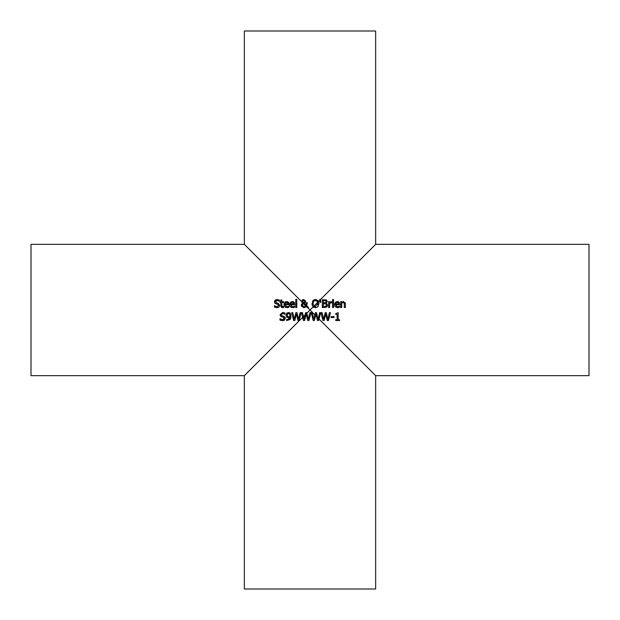 <?xml version="1.0" encoding="UTF-8"?>
<svg xmlns="http://www.w3.org/2000/svg" width="620" height="620" viewBox="0 0 620 620"><rect width="100%" height="100%" fill="white"/><g stroke="black" fill="none" stroke-linecap="round" stroke-linejoin="round"><path stroke-width="0.93" d="M316.526 300.685L315.41 300.413L313.658 301.235L313.015 303.614L313.829 306.172L305.118 314.882L305.652 312.643L306.722 312.643L308.303 319.254L309.884 312.643L310.907 312.643L308.93 320.524L307.753 320.524L306.156 313.983L304.598 320.524L303.436 320.524L301.421 312.643L302.506 312.643L303.451 316.549L302.63 317.37L301.421 312.643M304.087 319.176L305.118 314.882L304.087 319.176L303.451 316.549L305.118 314.882M308.303 319.254L309.884 312.643M307.753 320.524L306.156 313.983M303.436 320.524L302.63 317.37L244.35 375.65L31 375.65L31 244.35L244.35 244.35L307.551 307.551L305.962 306.59M333.622 299.623L333.622 300.661L332.49 300.661L332.49 299.623L333.622 299.623M322.966 320.524L320.959 312.643L322.036 312.643L323.617 319.176L325.19 312.643L326.26 312.643L327.841 319.254L329.414 312.643L330.445 312.643L328.468 320.524L327.29 320.524L325.686 313.983L324.128 320.524L322.966 320.524L320.959 312.643M327.29 320.524L325.686 313.983L324.128 320.524M330.445 312.643L328.468 320.524M331.708 302.707L329.623 303.358L329.623 307.551L328.631 307.551L328.631 301.638L329.623 301.638L329.623 302.521L331.762 301.676L331.762 302.707L330.817 302.7M330.94 301.7L329.623 302.521M337.14 314.441L335.714 314.441L335.714 313.72L338.156 312.62L338.156 319.719L339.551 319.719L339.551 320.524L335.714 320.524L335.714 319.719L337.14 319.719L337.14 314.441M275.52 303.637L274.435 301.785L277.086 299.538L279.426 300.049L279.426 301.297L277.156 300.444L275.528 301.676L276.559 302.909L278.171 303.32L279.736 305.303L279.015 306.978L276.908 307.69M276.962 307.69L274.381 307.078L274.381 305.769L275.606 306.512M276.163 306.699L276.884 306.784L278.644 305.474L277.675 304.265L274.947 303.211L274.435 301.785L274.916 300.46M274.459 305.769L276.884 306.784L278.644 305.474L277.675 304.265L276.249 303.909M275.396 300.018L276.311 299.615M279.015 306.978L278.163 307.505M275.528 301.676L276.559 302.909L278.171 303.32L279.674 305.831M279.349 301.297L277.156 300.444M287.951 303.172L287.393 302.459M287.068 302.335L285.433 302.762L284.952 303.94L288.052 303.684M283.945 304.629L284.192 303.157L285.588 301.684L288.385 302.134L289.044 304.699L284.952 304.699L286.905 306.815L288.935 306.102L288.935 307.187L285.588 307.458L284.231 306.164L283.945 304.629L285.68 301.646M287.106 307.683L288.773 307.257M287.944 306.629L288.874 306.102M284.952 304.699L286.122 306.699M288.339 302.087L288.842 302.87M288.385 302.134L287.06 301.498M284.138 305.931L283.968 305.133M288.075 303.94L287.734 302.754L286.618 302.289L285.433 302.762L284.952 303.94M286.905 306.815L288.114 306.559M280.945 306.737L280.79 302.467L280.116 302.467L280.116 301.638L280.79 301.638L280.79 299.94L281.782 299.94L281.782 301.638L283.619 301.638L283.619 302.467L281.782 302.467L281.922 306.427L283.619 306.606L283.619 307.505L281.565 307.45M283.619 307.505L282.511 307.667L280.79 305.738M281.829 306.164L283.557 306.606M281.782 305.28L281.922 306.427M293.655 303.172L293.097 302.459M292.772 302.335L291.137 302.762L290.648 303.94L293.756 303.684M289.641 304.629L289.897 303.157L291.284 301.684L294.082 302.134L294.74 304.699L290.648 304.699L292.601 306.815L294.632 306.102L294.632 307.187L291.284 307.458L289.928 306.164L289.641 304.629L291.377 301.646M292.81 307.683L294.469 307.257M293.647 306.629L294.578 306.102M290.648 304.699L291.819 306.699M294.043 302.087L294.539 302.87M294.082 302.134L292.764 301.498M289.842 305.931L289.664 305.133M293.772 303.94L293.43 302.754L292.315 302.289L291.137 302.762L290.648 303.94M292.601 306.815L293.818 306.559M326.19 303.172L327.662 305.133L326.849 306.916L322.322 307.551L322.322 299.677L326.476 299.995L327.29 301.452L326.19 303.172L327.662 305.133L326.849 306.916L324.578 307.551M326.663 302.831L327.29 301.452L326.476 299.995L325.671 299.731M325.399 306.575L326.57 305.179L325.934 303.955L323.369 303.746L323.369 306.66L326.004 306.327L326.57 305.179L325.934 303.955L324.554 303.746M324.554 302.87L325.763 302.614L326.205 301.599L325.802 300.77L323.369 300.568L323.369 302.87L325.763 302.614L326.205 301.599L325.275 300.607M326.205 301.599L325.903 300.847M295.771 307.551L295.771 299.321L296.763 299.321L296.763 307.551L295.771 307.551M333.552 301.638L333.552 307.551L332.553 307.551L332.553 301.638L333.552 301.638M283.758 320.478L282.875 320.656M282.968 313.418L281.131 314.65L282.154 315.875L283.774 316.293L285.339 318.277L284.619 319.951L282.503 320.664M281.116 316.603L280.038 314.759L282.689 312.503L285.029 313.015L285.029 314.27L282.759 313.41L281.131 314.65L281.216 315.162M284.596 313.991L283.96 313.658M281.108 320.486L279.976 320.052L279.976 318.734L282.488 319.757L284.247 318.44L283.27 317.238L280.55 316.185L280.038 314.759L282.689 312.503M284.247 318.44L284.014 317.673M282.488 319.757L283.379 319.626M283.828 319.37L284.192 318.827M280.054 318.734L281.209 319.478M281.271 319.509L282.038 319.719M282.154 315.875L285.091 317.238L285.339 318.277L284.619 319.951M283.627 317.37L281.852 316.874M282.565 320.664L279.976 320.052M334.8 305.931L334.63 305.133M334.606 304.629L334.854 303.157L336.249 301.684L339.047 302.134L339.706 304.699L335.614 304.699L337.567 306.815L339.597 306.102L339.597 307.187L336.249 307.458L334.893 306.164L334.606 304.629L336.342 301.646M339.001 302.087L337.729 301.498M339.047 302.134L339.504 302.87M337.768 307.683L339.435 307.257M338.605 306.629L339.535 306.102M337.567 306.815L338.776 306.559M335.614 304.699L336.784 306.699M338.613 303.172L337.28 302.289L336.094 302.762L335.614 303.94L338.737 303.94L338.055 302.459M337.729 302.335L336.094 302.762L335.614 303.94M302.738 300.863L302.885 302.002L303.707 302.723L304.691 301.243L303.692 300.173L302.676 301.281L302.885 302.002L303.707 302.723L304.498 302.087M303.172 299.569L305.722 301.142L305.42 302.219L304.203 303.103L306.063 305.017L306.164 302.738L307.195 302.738L306.644 305.606L308.535 307.551L307.551 307.551L315.549 315.549L314.363 320.524L313.201 320.524L311.194 312.643L312.271 312.643L313.852 319.176L315.425 312.643L316.487 312.643L318.076 319.254L318.3 318.3L319.067 319.067L318.696 320.524L317.525 320.524L316.549 316.549L317.704 317.704L318.076 319.254M302.033 302.498L301.646 301.336L302.521 299.824M301.374 304.591L302.7 303.087L301.669 301.669M301.46 306.412L301.715 303.94L302.7 303.087M305.249 307.264L303.707 307.721L301.25 305.389M304.901 306.644L305.637 305.954L303.211 303.467L302.343 305.133L303.994 306.853L305.637 305.954M302.785 306.373L303.994 306.853M302.343 305.079L302.661 304.017M304.691 301.243L303.692 300.173L302.676 301.281L302.885 302.002M301.646 301.336L302.188 300.08L303.73 299.507L305.722 301.142L305.42 302.219L304.203 303.103M306.063 305.017L306.164 302.738M306.102 306.42L303.707 307.721M307.195 303.25L306.644 305.606M344.356 304.18L344.17 302.862L343.24 302.421L341.705 303.134L341.705 307.551L340.713 307.551L340.713 301.638L341.705 301.638L341.705 302.297L343.503 301.475L345.356 303.715L345.356 307.551L344.356 307.551L344.17 302.862L342.581 302.568M345.208 302.676L345.348 303.436M344.17 302.862L343.24 302.421M312.031 304.846L312.868 300.576L316.247 299.599L318.502 301.498L317.657 302.343L317.153 301.235L314.813 300.475M317.153 301.235L316.556 300.7M315.053 306.792L317.797 303.614L317.603 302.149M317.704 317.704L318.3 318.3L319.649 312.643L320.679 312.643L319.067 319.067L375.65 375.65L589 375.65L589 244.35L375.65 244.35L320.679 299.321L320.734 302.389L320.021 302.389L319.796 299.321L320.679 299.321L318.502 301.498L317.944 300.576L315.402 299.507L313.309 300.158M313.983 307.45L312.86 306.644L311.922 303.614M318.3 306.148L317.448 307.101M312.86 306.644L315.402 307.721L317.944 306.644L318.889 303.614L318.579 301.7M317.673 304.823L317.781 304.056M313.015 303.614L313.829 306.172L315.41 306.815M317.797 303.614L317.657 302.343L313.829 306.172M287.541 317.587L286.82 317.215L285.96 315.208L287.076 312.906M286.704 313.224L288.672 312.496M289.873 312.899L290.981 314.906M288.463 312.488L290.214 313.193L290.974 317.37L290.199 319.416L286.642 320.571L286.642 319.556L289.122 319.269M290.64 318.618L290.199 319.416L286.642 320.571M289.966 317.238L288.339 317.68L286.82 317.215L285.96 315.208M289.16 317.556L288.409 317.68M287.68 319.765L286.696 319.556L287.68 319.765L289.587 317.37M289.16 319.23L289.974 317.13M288.455 313.348L289.447 313.798L288.455 313.348L287.037 315.162L287.572 316.533L288.571 316.804L289.982 316.371L290.005 315.875L289.447 313.798L288.037 313.402M287.548 313.673L287.037 315.162M287.153 315.96L288.571 316.804L289.982 316.371L290.005 315.875M301.142 312.643L299.166 320.524L297.988 320.524L296.383 313.983L294.826 320.524L293.671 320.524L291.656 312.643L292.733 312.643L294.322 319.176L295.887 312.643L296.957 312.643L298.538 319.254L300.111 312.643L301.142 312.643L299.166 320.524M297.988 320.524L296.383 313.983L294.826 320.524M293.671 320.524L291.656 312.643M316.549 316.549L315.921 313.983L315.549 315.549L316.549 316.549L315.921 313.983L314.363 320.524M320.679 312.643L318.696 320.524M312.271 312.643L313.852 319.176M334.048 316.595L334.048 317.556L331.065 317.556L331.065 316.595L334.048 316.595M375.65 244.35L375.65 31L244.35 31L244.35 244.35M375.65 375.65L375.65 589L244.35 589L244.35 375.65"/></g></svg>
